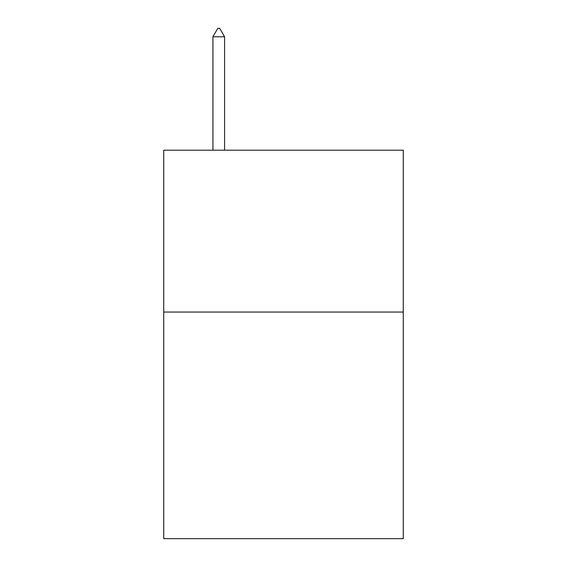 <?xml version="1.0" encoding="UTF-8"?>
<svg xmlns="http://www.w3.org/2000/svg" width="567" height="567" viewBox="0 0 567 567"><rect width="100%" height="100%" fill="white"/><g stroke="black" fill="none" stroke-linecap="round" stroke-linejoin="round"><path stroke-width="0.85" d="M403.272 312.048L403.272 538.65L163.728 538.65L163.728 150.198L403.272 150.198L403.272 312.048L163.728 312.048M224.582 36.77L219.727 28.35L217.785 28.35L212.93 36.77L224.582 36.77L224.582 150.198M212.93 36.77L212.93 150.198"/></g></svg>

